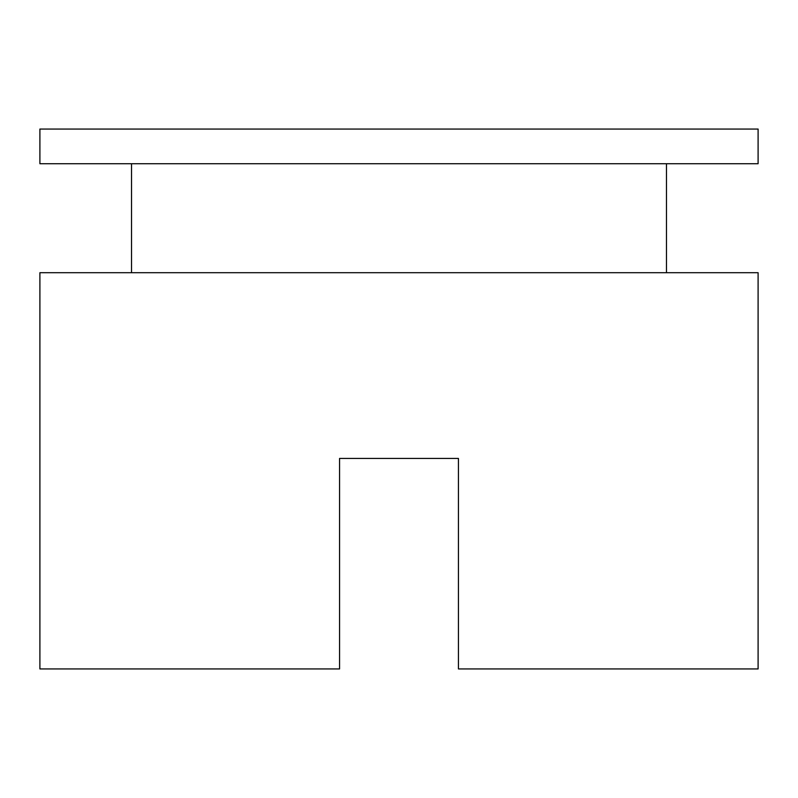 <?xml version="1.0" encoding="UTF-8"?>
<svg xmlns="http://www.w3.org/2000/svg" width="798" height="798" viewBox="0 0 798 798"><rect width="100%" height="100%" fill="white"/><g stroke="black" fill="none" stroke-linecap="round" stroke-linejoin="round"><path stroke-width="1.2" d="M758.1 163.73L39.9 163.73L39.9 129.057L758.1 129.057L758.1 163.73M758.1 272.697L39.9 272.697L39.9 668.943L339.559 668.943L339.559 458.441L458.441 458.441L458.441 668.943L758.1 668.943L758.1 272.697M666.47 163.73L666.47 272.697M131.53 163.73L131.53 272.697"/></g></svg>
